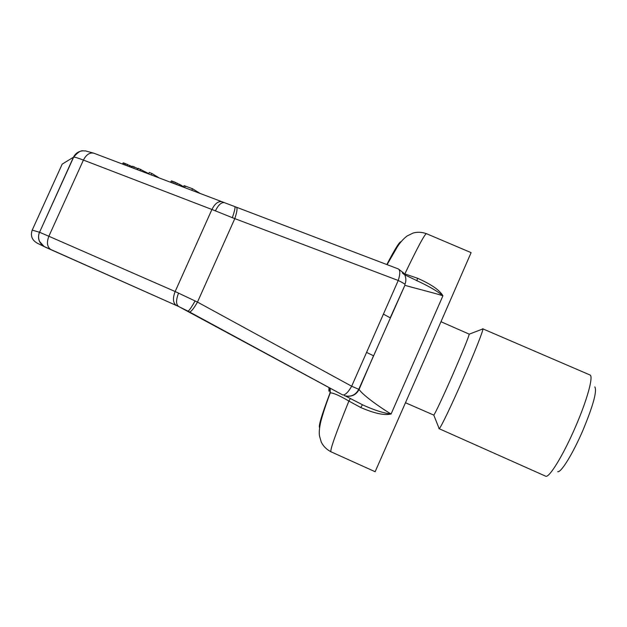 <?xml version="1.0" encoding="UTF-8"?>
<svg xmlns="http://www.w3.org/2000/svg" width="627" height="627" viewBox="0 0 627 627"><rect width="100%" height="100%" fill="white"/><g stroke="black" fill="none" stroke-linecap="round" stroke-linejoin="round"><path stroke-width="0.94" d="M344.278 395.637C350.736 397.259 355.564 395.151 358.769 389.312L359.091 389.406C362.829 395.496 383.575 409.729 391.107 413.992C384.586 415.615 374.476 413.467 360.768 407.542L348.886 401.068C335.688 433.743 329.724 450.656 331.001 451.801L375.134 471.723L425.341 357.57L471.112 252.642L426.54 233.714C425.059 233.416 417.825 246.819 404.846 273.905L417.582 278.278C431.188 284.29 439.637 290.121 442.928 295.772C434.754 293.083 410.497 287.064 404.885 285.301L358.769 389.312L351.676 386.224C348.079 392.447 345.046 395.339 342.561 394.885L342.601 394.9M404.885 285.301L390.213 317.818L383.418 314.119L398.231 280.481C400.245 274.171 400.3 270.339 398.404 268.967L403.663 273.051C406.092 276.632 406.5 280.434 404.893 284.454C404.681 283.851 402.463 282.526 398.231 280.481L232.343 217.687C234.561 211.181 235.399 207.49 234.859 206.62L93.948 153.239L85.256 150.833C83.038 151.53 81.283 148.176 73.649 157.158L73.461 157.212C75.444 153.286 78.649 151.154 83.093 150.817M232.343 217.687L215.414 210.86C218.423 204.802 221.464 202.074 224.537 202.662M215.414 210.86L211.918 209.489L175.152 291.531L197.481 302.089L351.676 386.224L383.418 314.119M178.593 293.044C175.866 299.996 175.897 304.487 178.679 306.525L342.561 394.885L189.456 311.94M195.122 300.897C191.454 307.41 189.072 310.82 187.967 311.133L189.432 311.933C191.078 311.893 193.759 308.617 197.481 302.089L234.78 218.674C236.982 212.13 237.555 208.313 236.497 207.231L234.859 206.62M366.568 352.405L373.52 355.775L359.091 389.406C356.551 394.344 352.523 396.617 346.99 396.225M404.721 274.814L420.035 282.166C430.24 287.033 437.865 291.571 442.928 295.772L391.099 413.992C384.022 413.264 374.734 410.317 363.252 405.152L362.477 404.736L360.768 407.542M328.971 387.517L328.885 391.138L330.264 389.453M329.841 387.988L330.014 392.996C321.69 415.035 318.234 426.587 319.637 427.653M350.391 398.427L348.886 401.068C339.748 395.676 333.54 392.933 330.272 392.847L330.014 392.996M183.139 186.979L184.111 185.647L192.497 188.735L199.95 193.335M170.505 182.206L171.453 180.882L174.11 181.822L180.842 185.043L182.645 186.219L182.426 186.713M148.583 173.906L149.234 172.472L151.805 173.436L159.266 177.95M137.54 169.729L138.175 168.318L148.724 173.601M131.929 167.605L132.563 166.202L137.995 168.71M122.571 164.07L123.096 162.895L123.652 162.918L132.336 166.711M191.807 190.263L192.497 188.735M184.651 187.551L185.333 186.039M183.46 187.105L184.111 185.647M181.571 186.391L181.893 185.686M180.427 185.953L180.842 185.043M178.985 185.412L179.494 184.283M176.657 184.526L177.261 183.194M174.902 183.868L175.552 182.426M173.444 183.311L174.11 181.822M171.978 182.755L172.644 181.274M170.803 182.316L171.453 180.882M151.154 174.878L151.805 173.436M140.072 170.693L140.714 169.266M137.368 169.666L137.838 168.616M133.606 168.24L134.241 166.837M131.239 167.346L131.686 166.367M129.217 166.586L129.758 165.395M126.928 165.716L127.54 164.376M125.243 165.081L125.87 163.686M124.13 164.658L124.757 163.271M123.049 164.25L123.652 162.918M557.701 471.661C560.938 473.048 573 453.517 582.977 430.185C593.22 405.45 597.17 391.013 594.835 386.883M545.6 476.159L545.756 476.222C549.307 478.025 563.579 454.638 575.61 426.54C587.146 399.995 593.581 376.427 590.093 375.024L482.939 328.893C483.276 330.531 474.678 352.335 463.666 377.532C452.059 404.196 440.679 427.904 439.206 428.727L545.6 476.159M482.343 329.12L482.861 328.681M438.971 428.139L439.002 428.813M405.528 402.753L433.79 415.105C434.895 414.141 443.947 394.853 453.282 373.449C463.032 350.963 468.353 337.859 469.255 334.152L482.939 328.893M441.016 321.745L469.255 334.152M386.835 264.563C394.916 248.974 399.665 241.364 401.084 241.724M93.948 153.239C89.826 152.267 86.314 154.548 83.415 160.073L211.918 209.489C214.951 203.516 218.361 200.938 222.138 201.737M45.207 247.101C39.164 243.637 37.236 238.675 39.407 232.217L32.204 230.117L62.191 164.125L73.461 157.212L39.548 232.264L73.649 157.158C74.738 157.024 77.991 157.996 83.415 160.073L48.851 236.261L175.152 291.531C172.503 298.507 172.966 303.186 176.54 305.568L178.656 306.517M187.967 311.133L178.679 306.525L44.086 246.505L39.564 241.466C38.247 238.393 38.239 235.321 39.548 232.264L48.851 236.261C46.429 242.759 47.205 247.265 51.179 249.781L176.516 305.561M416.861 280.802L417.582 278.278M32.204 230.117C30.292 235.838 32.016 240.219 37.401 243.252L44.431 246.717M45.293 247.14L51.155 249.765M387.071 264.649L397.604 246.427C400.677 241.834 403.898 238.315 407.284 235.885L413.107 233.048C417.402 231.825 421.877 232.045 426.54 233.714M345.391 395.958L362.767 404.893M398.404 268.967L236.497 207.231M402.338 272.902L403.882 274.297M330.108 388.137L330.272 392.847C326.189 403.67 323.093 413.005 320.985 420.858C319.386 427.481 318.9 432.567 319.535 436.126L321.306 442.176C323.313 446.244 326.542 449.449 331.001 451.801M433.79 415.105L439.206 428.727"/></g></svg>
